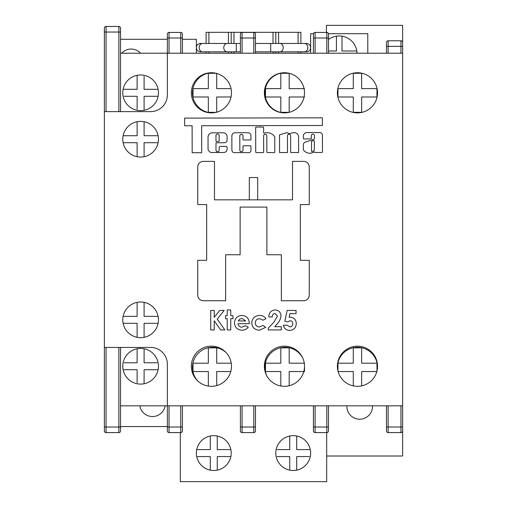 <?xml version="1.0" encoding="UTF-8"?>
<svg xmlns="http://www.w3.org/2000/svg" width="507" height="507" viewBox="0 0 507 507"><rect width="100%" height="100%" fill="white"/><g stroke="black" fill="none" stroke-linecap="round" stroke-linejoin="round"><path stroke-width="0.76" d="M196.361 47.652A4.183 4.183 0 0 1 201.666 43.621A4.183 4.183 0 0 0 196.361 47.652A4.183 4.183 0 0 0 200.538 51.828A4.183 4.183 0 0 1 196.361 47.652M310.639 47.652A4.183 4.183 0 0 0 305.334 43.621A4.183 4.183 0 0 1 310.639 47.652A4.183 4.183 0 0 1 306.462 51.828A4.183 4.183 0 0 0 310.639 47.652M200.538 43.469L202.585 43.469A4.183 3.416 -90 0 0 199.169 47.652A4.183 3.416 -90 0 0 202.585 51.828L240.4 51.828M255.452 51.828L270.706 51.828L270.706 43.469L306.462 43.469M236.294 51.828L236.294 43.469L240.4 43.469M255.452 43.469L270.706 43.469M305.334 51.676A4.183 4.183 0 0 0 306.462 51.828A4.183 4.183 0 0 1 305.334 51.676M201.666 51.676A4.183 4.183 0 0 1 200.538 51.828A4.183 4.183 0 0 0 201.666 51.676M336.426 36.174L336.426 50.992L336.426 36.174A17.827 17.827 0 0 1 342.003 36.174L342.003 50.992L356.82 50.992A17.827 17.827 0 0 1 357.036 53.222M357.042 53.222A17.84 17.84 0 0 0 328.479 39.533A17.84 17.84 0 0 1 357.042 53.222M336.426 50.992L328.479 50.992L336.426 50.992M353.29 73.293L361.649 73.293L361.649 88.624L376.98 88.624L376.98 96.989L361.649 96.989L361.649 112.32L353.29 112.32L353.29 96.989L337.96 96.989L337.96 88.624L353.29 88.624L353.29 73.293M353.29 385.878L353.29 371.549L337.96 371.549L337.96 363.183L353.29 363.183L353.29 347.853L361.649 347.853L361.649 363.183L376.98 363.183L376.98 370.528M357.473 347.295A20.071 20.071 0 0 1 377.531 366.808A20.071 20.071 0 0 0 357.473 347.295A20.071 20.071 0 0 0 337.409 366.808M304.511 96.989L289.18 96.989L289.18 112.32L280.815 112.32L280.815 96.989L265.484 96.989L265.484 88.624L280.815 88.624L280.815 73.293L289.18 73.293L289.18 88.624L304.511 88.624M284.719 72.735A20.071 20.071 0 0 0 264.927 92.806A20.071 20.071 0 0 0 284.719 112.871M280.815 385.992L280.815 371.549L265.484 371.549L265.484 363.183L280.815 363.183L280.815 347.853L289.18 347.853L289.18 363.183L304.511 363.183M284.997 347.295A20.071 20.071 0 0 1 302.66 357.841A20.071 20.071 0 0 0 284.997 347.295A20.071 20.071 0 0 0 266.777 375.782M231.04 96.989L216.704 96.989L216.704 112.32L208.345 112.32L208.345 96.989L193.015 96.989L193.015 88.624L208.345 88.624L208.345 73.293L216.704 73.293L216.704 88.624L231.04 88.624M211.97 72.742A20.071 20.071 0 0 0 192.457 92.806A20.071 20.071 0 0 0 211.97 112.865M208.345 386.087L208.345 371.549L193.015 371.549L193.015 363.183L208.345 363.183L208.345 347.853L216.704 347.853L216.704 363.183L231.243 363.183M212.528 347.295A20.071 20.071 0 0 1 226.147 352.631A20.071 20.071 0 0 0 194.137 359.324A20.071 20.071 0 0 0 197.787 380.991M243.512 139.976L250.401 139.964A0.532 0.532 0 0 0 250.927 139.431L250.921 135.629A2.915 2.915 0 0 0 247.999 132.714L235.14 132.745A3.289 3.289 0 0 0 231.857 136.041L231.883 150.129A2.51 2.51 0 0 0 234.399 152.632L248.817 152.601A2.136 2.136 0 0 0 250.952 150.459L250.946 146.301A0.532 0.532 0 0 0 250.414 145.769L243.525 145.788A0.532 0.532 0 0 0 242.999 146.32L243.005 150.104A1.591 1.591 0 0 1 241.421 151.701A1.591 1.591 0 0 1 239.83 150.11L239.798 135.939A1.591 1.591 0 0 1 241.383 134.342A1.591 1.591 0 0 1 242.98 135.933L242.986 139.45A0.532 0.532 0 0 0 243.512 139.976M215.976 140.902A0.532 0.532 0 0 0 216.508 141.428L218.625 141.421A0.532 0.532 0 0 0 219.157 140.895L219.144 135.984A1.629 1.629 0 0 0 217.554 133.994A1.629 1.629 0 0 0 215.969 135.99L215.976 140.902M211.495 152.518A2.649 2.649 0 0 0 211.501 152.518L223.682 152.493A3.448 3.448 0 0 0 227.117 149.039L227.111 147.461A1.058 1.058 0 0 0 226.052 146.403L220.228 146.415A1.058 1.058 0 0 0 219.17 147.48L219.176 150.154A1.591 1.591 0 0 1 217.585 151.745A1.591 1.591 0 0 1 215.995 150.161L215.982 143.278A0.532 0.532 0 0 1 216.508 142.746L224.455 142.727A2.649 2.649 0 0 0 227.098 140.078L227.092 136.694A3.923 3.923 0 0 0 223.156 132.777L212.395 132.796A4.379 4.379 0 0 0 208.028 137.188L208.054 149.083A2.649 2.649 0 0 0 208.833 150.953L209.632 151.751A2.649 2.649 0 0 0 211.495 152.518M267.373 152.575L274.262 152.556A0.532 0.532 0 0 0 274.788 152.024L274.756 137.017A0.532 0.532 0 0 0 274.667 136.725A9.031 9.031 0 0 0 264.318 133.164A0.532 0.532 0 0 1 263.627 132.663L263.615 127.593A0.532 0.532 0 0 0 263.082 127.061L256.2 127.073A0.532 0.532 0 0 0 255.667 127.606L255.724 152.068A0.532 0.532 0 0 0 256.25 152.594L263.139 152.582A0.532 0.532 0 0 0 263.665 152.049L263.634 135.889A1.591 1.591 0 0 1 265.218 134.292A1.591 1.591 0 0 1 266.809 135.876L266.847 152.043A0.532 0.532 0 0 0 267.373 152.575M311.526 151.143A0.532 0.532 0 0 0 312.268 151.631A6.414 6.414 0 0 0 314.182 150.326A0.532 0.532 0 0 0 314.34 149.952L314.321 141.054A0.532 0.532 0 0 0 313.63 140.547L311.875 141.104A0.532 0.532 0 0 0 311.507 141.611L311.526 151.143M303.889 138.943L310.772 138.931A0.532 0.532 0 0 0 311.304 138.398L311.298 135.781A1.591 1.591 0 0 1 312.882 134.19A1.591 1.591 0 0 1 314.473 135.775L314.479 137.904A1.781 1.781 0 0 1 312.699 139.736L304.808 142.245A3.828 3.828 0 0 0 303.401 144.134A0.532 0.532 0 0 0 303.37 144.305L303.382 149.628A0.532 0.532 0 0 0 303.471 149.92A7.472 7.472 0 0 0 313.522 152.17A0.532 0.532 0 0 1 313.795 152.094L314.733 151.954A0.532 0.532 0 0 0 315.265 152.48L321.926 152.468A0.532 0.532 0 0 0 322.452 151.935L322.42 135.762A2.776 2.776 0 0 0 319.892 132.568L306.862 132.593A3.46 3.46 0 0 0 303.351 136.313L303.357 138.417A0.532 0.532 0 0 0 303.889 138.943M139.837 405.834A12.821 12.821 0 0 0 165.13 405.834M346.877 405.834L346.877 406.392A12.821 12.821 0 0 0 359.697 419.213A12.821 12.821 0 0 0 372.525 406.392L372.525 405.834M144.096 121.718L144.096 135.73L158.108 135.73A17.84 17.84 0 0 1 158.108 142.701L144.096 142.701L144.096 156.714A17.84 17.84 0 0 0 158.108 142.701L144.096 142.701M197.66 456.566L196.71 456.566A17.422 17.422 0 0 0 210.297 470.147L210.297 456.566L196.71 456.566A17.422 17.422 0 0 0 230.85 456.566L217.262 456.566L217.262 470.147A17.422 17.422 0 0 0 230.85 456.566L229.893 456.566M277.107 449.595L289.738 449.595L289.738 436.007A17.422 17.422 0 0 0 289.738 470.147L289.738 456.566L277.114 456.566M309.333 456.566L296.703 456.566L296.703 470.147A17.422 17.422 0 0 0 296.703 436.007L296.703 449.595L310.29 449.595M296.703 469.197L296.703 470.147A17.422 17.422 0 0 1 276.15 456.566M140.61 74.966A17.84 17.84 0 0 0 122.77 92.806A17.84 17.84 0 0 0 140.61 110.646A17.84 17.84 0 0 0 158.45 92.806A17.84 17.84 0 0 0 140.61 74.966M140.61 121.376A17.84 17.84 0 0 0 122.77 139.216A17.84 17.84 0 0 0 140.61 157.056A17.84 17.84 0 0 0 158.45 139.216A17.84 17.84 0 0 0 140.61 121.376M293.223 435.659A17.422 17.422 0 0 0 275.802 453.081A17.422 17.422 0 0 0 293.223 470.502A17.422 17.422 0 0 0 310.639 453.081A17.422 17.422 0 0 0 293.223 435.659M213.777 435.659A17.422 17.422 0 0 0 196.361 453.081A17.422 17.422 0 0 0 213.777 470.502A17.422 17.422 0 0 0 231.198 453.081A17.422 17.422 0 0 0 213.777 435.659M357.473 72.735A20.071 20.071 0 0 0 337.402 92.806A20.071 20.071 0 0 0 357.473 112.877A20.071 20.071 0 0 0 377.538 92.806A20.071 20.071 0 0 0 357.473 72.735M284.44 72.735A20.071 20.071 0 0 0 264.369 92.806A20.071 20.071 0 0 0 284.44 112.877A20.071 20.071 0 0 0 304.511 92.806A20.071 20.071 0 0 0 284.44 72.735M211.413 72.735A20.071 20.071 0 0 0 191.342 92.806A20.071 20.071 0 0 0 211.413 112.877A20.071 20.071 0 0 0 231.477 92.806A20.071 20.071 0 0 0 211.413 72.735M284.44 386.321A20.071 20.071 0 0 1 264.369 366.25A20.071 20.071 0 0 1 284.44 346.18A20.071 20.071 0 0 1 304.511 366.25A20.071 20.071 0 0 1 284.44 386.321M357.473 386.321A20.071 20.071 0 0 1 337.402 366.25A20.071 20.071 0 0 1 357.473 346.18A20.071 20.071 0 0 1 377.538 366.25A20.071 20.071 0 0 1 357.473 386.321M211.413 386.321A20.071 20.071 0 0 1 191.342 366.25A20.071 20.071 0 0 1 211.413 346.18A20.071 20.071 0 0 1 231.477 366.25A20.071 20.071 0 0 1 211.413 386.321M140.61 384.091A17.84 17.84 0 0 1 122.77 366.25A17.84 17.84 0 0 1 140.61 348.41A17.84 17.84 0 0 1 158.45 366.25A17.84 17.84 0 0 1 140.61 384.091M140.61 337.681A17.84 17.84 0 0 1 122.77 319.841A17.84 17.84 0 0 1 140.61 302.001A17.84 17.84 0 0 1 158.45 319.841A17.84 17.84 0 0 1 140.61 337.681M106.045 347.434L106.045 427.014L104.372 427.014L104.372 430.918L104.372 347.434L150.642 347.434A16.725 16.725 0 0 1 167.367 364.159L167.367 405.834L120.539 405.834M118.866 111.622L118.866 32.042L104.372 32.042L104.372 28.139L104.372 347.434M326.419 32.429L326.419 25.35L402.628 25.35L402.628 456.008L326.673 456.008M402.628 46.365L402.628 42.468L402.628 46.365L388.134 46.365L388.134 53.222M274.965 313.434C273.146 313.808 272.246 314.974 272.259 316.938L268.761 316.938C268.944 312.724 271.08 310.385 275.162 309.935C278.73 310.233 280.682 312.185 281.017 315.785C280.625 319.112 279.199 321.97 276.74 324.36L274.699 326.692L281.265 326.692L281.265 329.943L268.26 329.943L268.26 328.168L274.034 322.021L277.513 316.032L274.965 313.434M249.248 323.029L249.235 323.694L237.992 323.694C238.398 325.912 239.722 327.078 241.966 327.192L245.318 325.716L248.246 327.11C246.687 329.233 244.583 330.26 241.928 330.196C237.339 329.899 234.861 327.465 234.488 322.896C234.798 318.326 237.225 315.836 241.769 315.436C246.484 315.766 248.975 318.295 249.248 323.029M210.722 329.943L210.722 310.436L214.227 310.436L214.227 317.3L219.759 310.436L224.183 310.436L217.23 319.061L224.855 329.943L220.64 329.943L214.227 320.798L214.227 329.943L210.722 329.943M402.628 405.834L167.367 405.834L167.367 430.918A1.673 1.673 0 0 0 169.04 432.591L180.745 432.591A1.673 1.673 0 0 0 182.419 430.918L182.419 427.014L182.419 430.918A1.673 1.673 0 0 1 180.745 432.591L180.745 405.834M402.628 53.222L120.539 53.222M104.372 111.622L150.642 111.622A16.725 16.725 0 0 0 167.367 94.898L167.367 34.102A1.673 1.673 0 0 1 169.04 32.429L180.745 32.429A1.673 1.673 0 0 1 182.419 34.102L182.419 53.222M290.644 135.825L290.676 152.525L298.623 152.506L298.585 136.82A4.424 4.424 0 0 0 292.387 133.005A26.979 26.979 0 0 0 288.895 133.683L286.949 132.568L279.515 134.868L279.553 152.55L287.501 152.531L287.463 135.832A1.591 1.591 0 0 1 289.047 134.241A1.591 1.591 0 0 1 290.644 135.825M227.231 315.69L227.231 309.935L230.736 309.935L230.736 315.69L232.986 315.69L232.986 318.688L230.736 318.688L230.736 329.943L227.231 329.943L227.231 318.688L225.482 318.688L225.482 315.69L227.231 315.69M259.603 315.436C262.277 315.424 264.413 316.476 266.01 318.592L263.108 320.19L259.622 318.688C256.935 318.827 255.477 320.228 255.249 322.889C255.452 325.456 256.84 326.806 259.432 326.945L263.038 325.443L265.757 327.313L259.502 330.196C254.799 329.975 252.213 327.528 251.751 322.87C252.252 318.193 254.869 315.722 259.603 315.436M184.637 125.787L192.115 125.774L192.172 152.74L201.704 152.715L201.647 125.749L322.395 125.489L322.382 117.814L184.618 118.112L184.637 125.787M284.845 321.261L287.139 310.436L296.025 310.436L296.025 313.687L289.915 313.687L289.155 317.376L290.365 317.186C294.149 317.623 296.12 319.778 296.278 323.656C295.98 327.756 293.807 330.019 289.75 330.444C286.309 330.285 284.148 328.53 283.267 325.19L287.273 325.19L289.953 326.945C291.766 326.704 292.71 325.646 292.773 323.777C292.729 321.977 291.836 320.944 290.099 320.69L287.792 321.939L284.845 321.261M144.096 302.343L144.096 316.355L158.108 316.355A17.84 17.84 0 0 0 144.096 302.343A17.84 17.84 0 0 1 158.108 316.355L144.096 316.355M144.096 337.339A17.84 17.84 0 0 0 158.108 323.327L144.096 323.327L144.096 337.339A17.84 17.84 0 0 0 158.108 323.327M137.124 302.343A17.84 17.84 0 0 0 123.112 316.355L137.124 316.355L137.124 302.343M137.124 337.339L137.124 323.327L123.112 323.327A17.84 17.84 0 0 0 137.124 337.339L137.124 323.327M123.112 142.701L137.124 142.701L137.124 156.714L137.124 142.701L123.112 142.701A17.84 17.84 0 0 1 123.112 135.73L137.124 135.73L137.124 121.718M124.126 362.765L137.124 362.765L137.124 348.753A17.84 17.84 0 0 1 144.096 348.753L144.096 362.765L157.094 362.765M137.124 382.734L137.124 369.736L123.112 369.736L137.124 369.736M158.108 369.736L144.096 369.736L144.096 383.748M144.096 349.767L144.096 348.753M123.112 89.321L137.124 89.321L137.124 75.309M137.124 109.29L137.124 96.292L124.12 96.292M144.096 76.323L144.096 89.321L158.108 89.321L144.096 89.321M158.108 96.292L144.096 96.292L144.096 110.304M210.297 436.007A17.422 17.422 0 0 0 196.71 449.595L210.297 449.595L210.297 436.007A17.422 17.422 0 0 1 217.262 436.007L217.262 449.595L230.85 449.595A17.422 17.422 0 0 0 217.262 436.007M230.767 371.549L216.704 371.549L216.704 385.612M208.345 361.358L208.345 363.183M216.704 363.183L216.704 362.727M218.536 88.624L216.704 88.624L216.704 88.167M304.511 366.25L304.511 371.549M303.801 371.549L289.18 371.549L289.18 385.751L289.18 371.549L289.636 371.549M265.484 363.24L265.484 371.549L280.815 371.549L280.815 372.005M289.18 98.814L289.18 96.989L289.636 96.989M376.98 371.549L361.649 371.549L361.649 385.878L361.649 371.549L362.106 371.549M352.834 371.549L353.29 371.549L353.29 372.005M361.649 363.183L361.649 362.727M337.96 88.681L337.96 96.989L353.29 96.989L353.29 97.445M353.29 86.798L353.29 88.624L352.834 88.624M361.649 98.814L361.649 96.989L362.106 96.989M326.673 432.591L326.673 481.65L180.327 481.65L180.327 432.591M292.526 199.84L214.474 199.84L214.474 161.378L203.326 161.378A5.577 5.577 0 0 0 197.749 166.949L197.749 204.581L206.672 204.581L206.672 260.332L197.749 260.332L197.749 295.169A5.577 5.577 0 0 0 203.326 300.746L225.628 300.746L225.628 254.755L240.122 254.755L240.122 207.09L266.878 207.09L266.878 254.755L281.372 254.755L281.372 300.746L303.674 300.746A5.577 5.577 0 0 0 309.251 295.169L309.251 260.332L300.328 260.332L300.328 204.581L309.251 204.581L309.251 166.949A5.577 5.577 0 0 0 303.674 161.378L292.526 161.378L292.526 199.84M257.683 199.84L257.683 177.545L249.317 177.545L249.317 199.84M310.639 53.222L310.639 33.709L313.478 33.709M328.435 33.709L367.784 33.709L367.784 53.222M167.367 426.571L120.539 426.571M140.604 53.222A12.821 12.821 0 0 0 121.661 53.222M196.361 53.222L196.361 39.286L182.419 39.286M120.539 39.286L167.367 39.286M313.427 53.222L313.427 34.102A1.673 1.673 0 0 1 315.101 32.429L326.812 32.429A1.673 1.673 0 0 1 328.479 34.102L328.479 53.222M240.4 53.222L240.4 34.102A1.673 1.673 0 0 1 242.073 32.429L253.779 32.429A1.673 1.673 0 0 1 255.452 34.102L255.452 53.222M386.461 53.222L386.461 42.468A1.673 1.673 0 0 1 388.134 40.794L400.955 40.794A1.673 1.673 0 0 1 402.628 42.468A1.673 1.673 0 0 0 400.955 40.794L400.955 53.222M328.479 405.834L328.479 430.918A1.673 1.673 0 0 1 326.812 432.591L315.101 432.591A1.673 1.673 0 0 1 313.427 430.918L313.427 405.834M255.452 405.834L255.452 430.918A1.673 1.673 0 0 1 253.779 432.591L242.073 432.591A1.673 1.673 0 0 1 240.4 430.918L240.4 427.014L240.4 430.918M388.134 405.834L388.134 427.014L400.955 427.014L400.955 432.591A1.673 1.673 0 0 0 402.628 430.918A1.673 1.673 0 0 1 400.955 432.591L388.134 432.591A1.673 1.673 0 0 1 386.461 430.918L386.461 405.834M242.073 405.834L242.073 427.014L240.4 427.014L240.4 405.834M182.419 405.834L182.419 427.014L169.04 427.014L169.04 432.591M206.115 53.222L206.115 51.828M206.115 43.469L206.115 32.321L275.802 32.321L275.802 43.469M231.198 53.222L231.198 51.828M231.198 43.469L231.198 32.321M275.802 51.828L275.802 53.222M275.802 32.321L300.885 32.321L300.885 43.469M270.706 51.828L306.462 51.828L300.885 51.828L300.885 53.222M104.372 28.139A1.673 1.673 0 0 1 106.045 26.465L118.866 26.465L118.866 32.042L120.539 32.042L120.539 28.139L120.539 111.622M120.539 347.434L120.539 430.918L120.539 427.014L118.866 427.014L118.866 347.434M118.866 432.591L106.045 432.591A1.673 1.673 0 0 1 104.372 430.918A1.673 1.673 0 0 0 106.045 432.591L106.045 427.014L118.866 427.014L118.866 432.591A1.673 1.673 0 0 0 120.539 430.918A1.673 1.673 0 0 1 118.866 432.591M376.954 96.989L376.98 88.681M376.98 88.624L361.649 88.624M337.96 363.183L337.96 370.947M376.98 370.947L376.98 363.183M280.815 88.624L280.358 88.624M265.484 88.624L265.516 96.989M280.358 96.989L280.815 96.989M193.015 88.624L193.04 96.989M207.889 96.989L208.345 96.989M193.015 363.24L193.015 371.549L208.345 371.549M216.704 371.549L217.161 371.549M289.738 436.007A17.422 17.422 0 0 1 296.703 436.007M230.85 449.595L217.262 449.595M197.667 449.595L196.71 449.595M158.108 135.73L157.094 135.73M124.126 135.73L123.112 135.73M124.126 316.355L123.112 316.355M123.112 323.327L124.12 323.327M342.003 50.992L342.003 50.535M120.539 28.139A1.673 1.673 0 0 0 118.866 26.465A1.673 1.673 0 0 1 120.539 28.139M238.239 320.937L245.743 320.937L242.054 318.44L239.513 319.22L238.239 320.937M227.187 51.828A4.183 3.416 -90 0 1 223.771 47.652A4.183 3.416 -90 0 1 227.187 43.469L236.294 43.469M279.813 51.828A4.183 3.416 -90 0 0 283.229 47.652A4.183 3.416 -90 0 0 279.813 43.469M304.415 51.828A4.183 3.416 -90 0 0 307.831 47.652A4.183 3.416 -90 0 0 304.415 43.469M144.096 156.714A17.84 17.84 0 0 0 158.108 142.701M296.703 470.147A17.422 17.422 0 0 0 310.29 456.566M228.416 53.222L228.416 51.828M228.416 43.469L228.416 32.321M208.903 32.321L208.903 43.469M208.903 51.828L208.903 53.222M273.013 53.222L273.013 51.828M273.013 43.469L273.013 32.321M233.987 32.321L233.987 43.469M233.987 51.828L233.987 53.222M278.584 32.321L278.584 43.469M278.584 51.828L278.584 53.222M298.097 53.222L298.097 51.828M298.097 43.469L298.097 32.321M326.812 53.222L326.812 38.006L315.101 38.006L315.101 53.222M253.779 53.222L253.779 38.006L242.073 38.006L242.073 53.222M180.745 53.222L180.745 38.006L169.04 38.006L169.04 53.222M106.045 26.465L106.045 111.622M315.101 405.834L315.101 427.014L326.812 427.014L326.812 405.834M242.073 432.591L242.073 427.014L253.779 427.014L253.779 405.834M402.628 427.014L400.955 427.014L400.955 405.834M169.04 405.834L169.04 427.014L167.367 427.014M386.461 427.014L388.134 427.014L388.134 432.591A1.673 1.673 0 0 1 386.461 430.918M328.479 430.918A1.673 1.673 0 0 1 326.812 432.591L326.812 427.014L328.479 427.014M313.427 427.014L315.101 427.014L315.101 432.591A1.673 1.673 0 0 1 313.427 430.918M255.452 430.918A1.673 1.673 0 0 1 253.779 432.591L253.779 427.014L255.452 427.014M386.461 42.468A1.673 1.673 0 0 1 388.134 40.794L388.134 46.365L386.461 46.365M328.479 38.006L326.812 38.006L326.812 32.429A1.673 1.673 0 0 1 328.479 34.102M313.427 34.102A1.673 1.673 0 0 1 315.101 32.429L315.101 38.006L313.427 38.006M240.4 34.102A1.673 1.673 0 0 1 242.073 32.429L242.073 38.006L240.4 38.006M255.452 38.006L253.779 38.006L253.779 32.429A1.673 1.673 0 0 1 255.452 34.102M167.367 34.102A1.673 1.673 0 0 1 169.04 32.429L169.04 38.006L167.367 38.006M182.419 38.006L180.745 38.006L180.745 32.429A1.673 1.673 0 0 1 182.419 34.102M202.585 43.469L227.187 43.469M202.585 51.828L200.538 51.828"/></g></svg>
